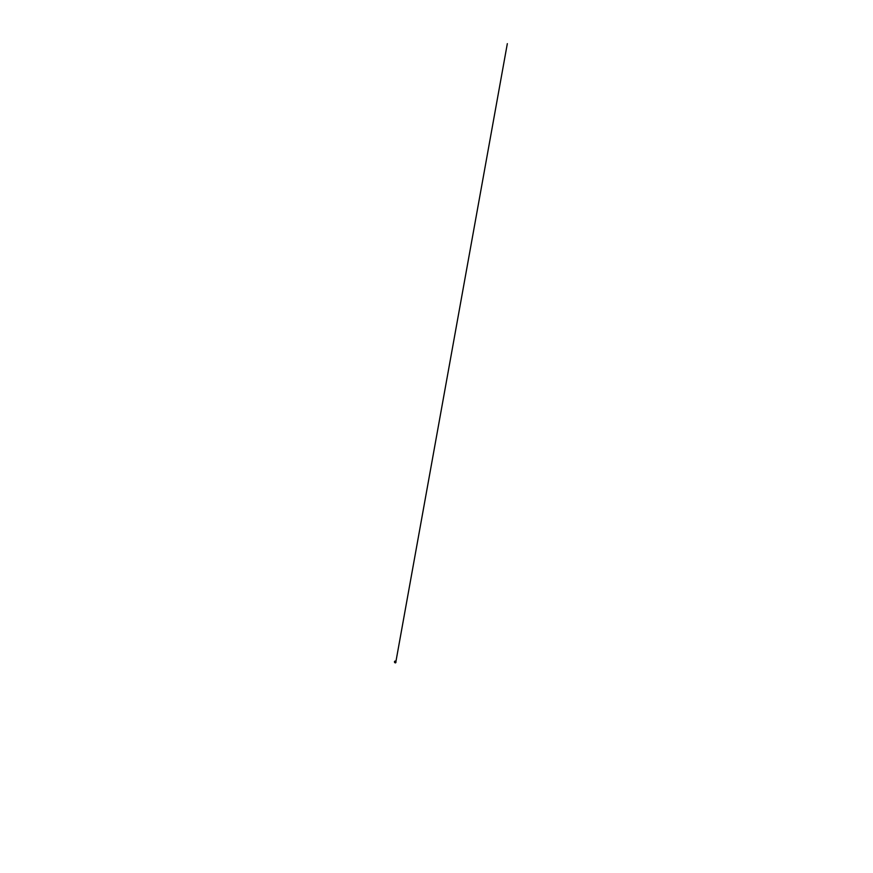 <?xml version="1.0" encoding="UTF-8"?>
<svg xmlns="http://www.w3.org/2000/svg" width="873" height="873" viewBox="0 0 873 873"><rect width="100%" height="100%" fill="white"/><g stroke="black" fill="none" stroke-linecap="round" stroke-linejoin="round"><path stroke-width="1.31" d="M395.163 662.247L395.382 661.625L395.174 662.258M395.043 661.69L395.36 662.247L395.065 661.669M395.665 661.352L394.891 661.145L394.64 662.181L395.851 662.563L395.371 661.287L394.814 662.247L395.742 662.487L394.814 662.258L395.131 661.232L395.851 662.236M395.949 662.269L394.738 662.28L395.054 661.123L395.949 662.28L395.283 661.079L394.541 662.17L395.72 662.738L394.574 662.225L395.24 661.09L394.498 661.996L395.644 662.793L394.64 662.389L394.771 661.177L394.454 661.701L395.218 662.88L395.96 662.16M395.382 662.312L395.131 661.614M394.727 661.516L395.185 662.672L395.884 661.789L394.891 661.254L395.927 661.941L395.338 662.727L394.716 661.516L395.022 662.618L395.949 661.941L395.414 661.167L394.683 661.494M395.731 662.705L394.563 661.865L394.836 661.177L395.436 662.825L395.938 662.334L394.836 661.177L395.589 661.276M395.6 662.793L394.651 662.236L394.978 661.112M394.738 662.607L394.443 661.799M395.796 662.269L397.99 650.09L395.796 662.258M395.72 662.683L507.333 43.65L395.709 662.738M394.771 661.177L394.509 662.236L395.349 662.891"/></g></svg>
